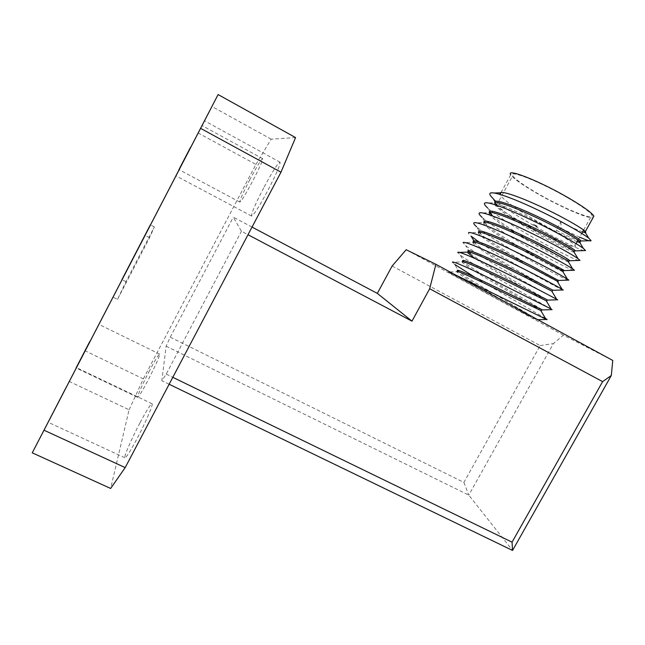 <?xml version="1.0" encoding="UTF-8"?>
<svg xmlns="http://www.w3.org/2000/svg" width="645" height="645" viewBox="0 0 645 645"><rect width="100%" height="100%" fill="white"/><g stroke="black" fill="none" stroke-linecap="round" stroke-linejoin="round"><path stroke-width="0.48" stroke-dasharray="3.23 2.42" d="M139.925 422.926C131.693 438.463 123.711 456.805 124.856 457.757C126.049 457.974 130.105 451.629 137.006 438.721C145.536 422.62 153.341 404.48 152.131 403.77C150.833 403.706 146.762 410.091 139.925 422.926M149.576 370.609C143.053 382.969 136.853 396.764 137.603 397.328C138.514 397.288 141.876 391.813 147.673 380.921C155.421 365.852 159.42 356.919 159.678 354.129C158.694 354.29 155.324 359.781 149.576 370.609M263.676 187.913C255.517 203.683 251.461 213.052 251.518 216.019C253.324 215.849 258.774 207.319 267.869 190.428C276.173 174.368 280.244 164.959 280.091 162.209C278.1 162.669 272.625 171.239 263.676 187.913M249.865 179.608C243.238 192.404 239.884 199.886 239.795 202.07C241.093 201.7 245.35 194.758 252.582 181.237C259.29 168.256 262.668 160.742 262.692 158.694C261.273 159.259 257 166.233 249.865 179.608M252.034 227.072L233.297 217.155L241.44 231.257L248.003 234.724M392.128 266.014L540.139 345.583L463.9 482.436L170.24 337.174L166.144 346.18L161.839 380.719L166.208 374.108L241.44 231.257M170.24 337.174L233.297 217.155M69.104 381.364L129.089 409.793L110.642 488.459M129.089 409.793L143.335 378.889L84.979 350.735M197.967 132.902L255.912 164.427L143.335 378.889M255.912 164.427L271.182 139.183L295.571 137.587M271.182 139.183L211.745 106.377M117.519 299.401L149.576 237.674L154.373 226.943L125.969 281.655L117.519 299.401L112.948 297.127M125.969 281.655L122.01 279.664M149.576 237.674L145.004 235.32M154.373 226.943L150.341 224.855M166.144 346.18L468.794 495.134L512.549 550.443M169.143 384.251L161.839 380.719M463.9 482.436L468.794 495.134L553.354 343.624L563.432 335.166L612.75 360.442M563.432 335.166L406.173 249.728M166.208 374.108L172.804 377.317M540.139 345.583L553.354 343.624M567.576 197.741C581.588 205.948 589.699 211.745 591.917 215.14C596.101 221.799 563.399 208.464 537.696 193.508C523.619 185.341 515.282 179.423 512.702 175.754C507.76 169.014 540.067 181.672 567.576 197.741M555.748 232.224C566.681 238.706 573.115 243.149 575.034 245.535C579.726 251.268 547.597 237.054 521.837 222.356C507.728 214.325 499.254 208.714 496.424 205.529C491.022 199.652 522.7 213.285 550.274 229.064M574.098 252.227C569.624 251.236 542.711 237.666 520.338 223.734C506.39 215.18 497.835 208.803 494.675 204.602M494.957 202.627L494.554 204.392L494.675 202.756L484.782 203.086M496.102 204.505L497.884 206.352C502.753 210.746 510.445 216.156 520.958 222.598C543.009 236.336 569.462 249.688 574.55 251.002M577.17 241.69C568.559 238.473 545.38 226.701 525.538 214.285C511.251 205.465 502.705 198.91 499.899 194.613L499.77 194.322M501.02 192.565L510.751 174.763C513.468 178.617 522.224 184.833 537.011 193.411C559.013 206.15 587.184 218.615 592.94 217.889M457.386 272.367L458.023 271.206L459.417 272.375C464.174 275.858 472.64 281.188 484.806 288.371C510.251 303.553 539.768 320.396 537.059 319.896L527.513 315.099L484.193 289.492C469.834 281.026 460.901 275.318 457.386 272.367L456.878 271.714L448.162 272.005L455.039 274.706M541.349 310.769L489.329 280.14C474.978 271.634 466.093 265.821 462.675 262.709L462.191 261.943L452.443 262.265L454.66 264.361L459.417 272.375M462.675 262.709L463.312 261.539L464.876 262.934C469.665 266.579 478.018 271.94 489.95 279.019C513.178 292.991 540.349 308.205 542.445 309.914M546.75 301.046C542.421 298.409 516.597 284.171 494.473 270.779L474.889 258.452M468.697 251.969L467.964 253.025L467.528 252.139M470.342 253.493C475.155 257.299 483.411 262.684 495.094 269.65C518.04 283.542 545.009 298.369 547.782 300.102M551.757 291.097C546.21 288.113 521.136 274.496 499.633 261.402C485.298 252.808 476.51 246.785 473.261 243.334L472.898 242.318L463.094 242.649L465.625 245.576C479.549 257.226 551.83 297.079 557.586 299.812M473.841 242.085L475.825 244.06C480.662 248.003 488.805 253.404 500.254 260.274C522.361 273.738 548.315 287.783 552.813 290.129M557.336 281.438C552.039 278.93 526.522 265.313 504.793 252.01C490.474 243.367 481.734 237.239 478.574 233.619L478.3 232.466L468.464 232.797C468.157 233.272 469.044 234.401 471.132 236.183M479.066 232.224L481.323 234.635C486.177 238.698 494.207 244.116 505.414 250.873C527.513 264.41 553.587 278.277 558.231 280.373M562.916 271.739C557.885 269.723 531.907 256.105 509.969 242.601C495.658 233.917 486.959 227.677 483.895 223.896L483.726 222.581L473.865 222.92M484.331 222.364L486.83 225.202C491.692 229.394 499.609 234.812 510.59 241.464C532.665 255.073 558.868 268.763 563.666 270.602M568.503 261.999C563.746 260.491 537.301 246.89 515.145 233.176C502.092 225.218 493.643 219.147 489.797 214.962M489.861 212.979L489.216 214.148L489.184 212.681L479.308 213.019M492.498 215.914C497.408 220.203 505.164 225.573 515.774 232.039C537.833 245.713 564.157 259.234 569.1 260.806M582.588 231.934C577.847 230.273 570.583 226.935 560.787 221.92L556.167 230.289C565.915 235.344 573.139 238.763 577.823 240.52M560.787 221.92L561.271 228.378L556.167 230.289M545.541 318.525C537.672 313.526 499.794 292.306 474.672 277.156M551.144 308.979C540.736 303.013 473.075 265.377 460.135 254.969L457.757 252.469M562.883 289.976C557.095 287.71 501.762 257.557 478.985 241.988M568.148 280.14C560.158 277.471 491.03 239.682 476.647 226.806L481.323 234.635M573.405 270.295C564.375 267.667 496.771 230.87 482.178 217.43L486.83 225.202M578.646 260.451C568.616 257.863 502.519 222.025 487.717 208.069L490.337 212.423M583.862 250.599C572.897 248.059 508.268 213.148 493.28 198.7M579.662 237.199L561.271 228.378M527.513 315.099C504.906 303.295 450.75 273.867 448.162 272.005M579.162 240.964L580.008 241.174M448.775 272.158C458.571 276.899 533.826 317.525 536.842 319.726L537.059 319.896M534.407 225.323C538.68 227.508 539.389 227.669 536.535 225.823C532.254 223.63 531.544 223.468 534.407 225.323M124.856 457.757L48.101 422.241M137.603 397.328L76.086 367.948M251.518 216.019L175.924 175.819M239.795 202.07L178.955 169.619M262.692 158.694L201.861 125.469M280.091 162.209L204.473 120.784M159.678 354.129L98.725 324.282M152.131 403.77L76.433 367.61M575.034 245.535L576.074 243.657M578.041 240.125L581.758 233.425M583.628 230.055L591.917 215.14M473.261 243.326L473.906 242.165M478.574 233.619L479.211 232.45M483.887 223.888L484.532 222.719M494.175 193L490.289 193.129M497.884 206.352L495.102 201.74M475.825 244.06L473.954 240.924M469.536 252.139L465.625 245.576M464.876 262.934L460.135 254.969M536.842 319.726L537.801 319.702M496.424 205.529L512.702 175.754"/><path stroke-width="0.97" d="M65.855 387.959L48.101 422.241L65.855 387.959M89.736 341.6L76.086 367.948L89.736 341.6M190.194 148.253L175.916 175.819L190.194 148.253M190.412 147.512L178.955 169.619L190.412 147.512M248.003 234.724L411.994 321.146L429.659 288.742L435.907 264.297L612.75 360.442L611.307 375.511L512.549 550.443L169.143 384.251M435.907 264.297L406.173 249.728L392.128 266.014L377.325 293.386L411.994 321.146M377.325 293.386L252.034 227.072M295.571 137.587L280.978 172.199L125.186 467.609L110.642 488.459L32.25 452.83L218.099 94.557L295.571 137.587M32.25 452.83L44.013 430.215L125.186 467.609M280.978 172.199L200.603 128.355L44.013 430.215M200.603 128.355L218.099 94.557M121.929 279.624L150.341 224.855L122.01 279.664M172.804 377.317L512.057 542.163L602.624 381.622L429.659 288.742M611.307 375.511L602.624 381.622M512.549 550.443L512.057 542.163M550.274 229.064L555.748 232.224M494.675 202.756C497.626 200.224 527.142 212.374 552.967 225.766C565.576 232.385 574.082 237.279 578.492 240.456L579.815 241.528C580.927 242.657 580.049 242.714 577.17 241.69M580.008 241.174L580.96 241.012L580.476 240.327C577.372 237.586 568.43 232.321 553.652 224.533C524.619 209.359 492.232 196.838 494.957 202.627M495.191 203.215L496.102 204.505M499.77 194.322L500.189 192.799C503.769 190.275 533.133 202.143 558.667 215.454C571.01 221.969 579.412 226.895 583.87 230.241L585.362 231.531C586.434 232.748 585.515 232.877 582.588 231.934M592.94 217.889L593.932 216.115C591.618 212.56 583.104 206.473 568.39 197.854C539.454 180.955 505.535 167.676 510.751 174.763M456.878 271.714C455.338 269.191 485.435 283.606 513.356 297.458L541.349 310.769M542.445 309.914L514.033 296.24C483.629 281.099 451.992 266.159 458.023 271.206M462.191 261.943C461.288 259.403 491.361 273.472 518.983 287.267L546.75 301.046M547.782 300.102L519.66 286.049C489.281 270.811 457.426 256.202 463.312 261.548M474.889 258.452L467.964 253.025M551.701 291L556.659 299.232C550.572 295.999 527.07 283.51 501.205 270.916C476.808 258.863 457.41 250.542 457.757 252.469L467.528 252.139C467.262 249.599 497.295 263.321 524.627 277.068L551.757 291.097M552.813 290.129L525.304 275.834C494.941 260.507 462.868 246.237 468.601 251.864M468.697 251.969L470.342 253.493L469.536 252.139M472.898 242.318C473.269 239.763 503.237 253.154 530.279 266.837L557.691 281.349C558.635 281.938 558.522 281.962 557.336 281.438M558.231 280.373L530.956 265.611C500.794 250.276 468.609 236.368 473.841 242.085M478.3 232.466C479.308 229.91 509.195 242.988 535.931 256.597L562.408 270.892L563.206 271.416L562.916 271.739M563.666 270.602L564.351 270.594L563.875 270.223L536.616 255.364C506.825 240.117 474.623 226.58 479.066 232.224M483.726 222.581C485.395 220.042 515.17 232.797 541.606 246.342L567.769 260.79L568.737 261.467L568.503 261.999M569.1 260.806L569.898 260.741L569.398 260.274C566.116 257.855 557.078 252.8 542.284 245.108C512.799 229.902 480.549 216.72 484.331 222.364M489.797 214.962L489.216 214.148M489.184 212.681C491.498 210.141 521.152 222.598 547.283 236.062C560.15 242.778 568.769 247.64 573.131 250.639L574.268 251.51L574.098 252.227M574.55 251.002L575.437 250.881L574.937 250.308C571.736 247.728 562.746 242.568 547.968 234.828C517.685 219.098 484.726 206.19 489.861 212.979L492.498 215.914M455.039 274.706L546.476 319.46C547.589 319.904 547.283 319.589 545.541 318.525M474.672 277.156L454.66 264.361M452.443 262.265C451.556 260.346 470.874 268.941 495.529 281.196L551.144 308.979M556.659 299.232L557.586 299.812M463.094 242.649C463.295 240.714 482.758 248.776 506.897 260.62C532.512 273.012 555.7 285.501 561.997 289.154L562.883 289.976M478.985 241.988L471.132 236.183L473.954 240.924M468.464 232.797C469.205 230.854 488.708 238.658 512.598 250.308C537.954 262.491 560.844 274.98 567.342 279.027L568.89 280.115L568.148 280.14M476.647 226.806C474.301 224.742 473.374 223.444 473.865 222.92C475.172 220.985 494.707 228.548 518.338 239.988C543.429 251.969 565.996 264.434 572.687 268.868L574.461 270.263L573.405 270.295M482.178 217.43C479.566 215.067 478.606 213.592 479.308 213.019C481.162 211.084 500.714 218.413 524.079 229.644C548.911 241.432 571.156 253.856 578.041 258.661L580.016 260.403L578.646 260.451M487.717 208.069C484.822 205.376 483.847 203.723 484.782 203.086C487.185 201.159 506.728 208.254 529.835 219.292C554.402 230.87 576.332 243.262 583.386 248.422L585.555 250.542L583.862 250.599M495.102 201.74L493.28 198.7C490.087 195.677 489.087 193.823 490.289 193.129C493.223 191.202 512.751 198.071 535.6 208.916C559.892 220.292 581.516 232.635 588.74 238.134L591.078 240.666C590.788 241.52 586.982 240.367 579.662 237.199M577.823 240.52L579.162 240.964M576.074 243.657L578.041 240.125M581.758 233.425L583.628 230.055M500.02 194.395L501.02 192.565M541.195 311.035L541.856 309.85M546.686 301.159L547.347 299.965M552.184 291.258L552.846 290.065M557.691 281.349L558.352 280.156M563.206 271.416L563.875 270.223M568.737 261.467L569.398 260.274M574.268 251.51L574.937 250.308M541.01 310.954L545.993 319.267M546.347 300.997L551.322 309.269M557.046 280.962L561.997 289.154M562.408 270.892L567.342 279.027M567.769 260.79L572.687 268.868M573.131 250.639L578.041 258.661M578.492 240.456L583.386 248.422M500.189 192.799L494.175 193M583.87 230.241L588.74 238.134M580.96 241.012L591.078 240.666M575.437 250.881L585.555 250.542M492.353 215.777L490.337 212.423M569.898 260.741L580.016 260.403M564.351 270.594L574.461 270.263M558.788 280.438L568.89 280.115M553.216 290.274L563.311 289.968M547.637 300.102L557.715 299.804M542.042 309.923L552.096 309.64M537.801 319.702L546.476 319.46M579.815 241.528L580.476 240.327M585.362 231.531L593.932 216.115"/></g></svg>
